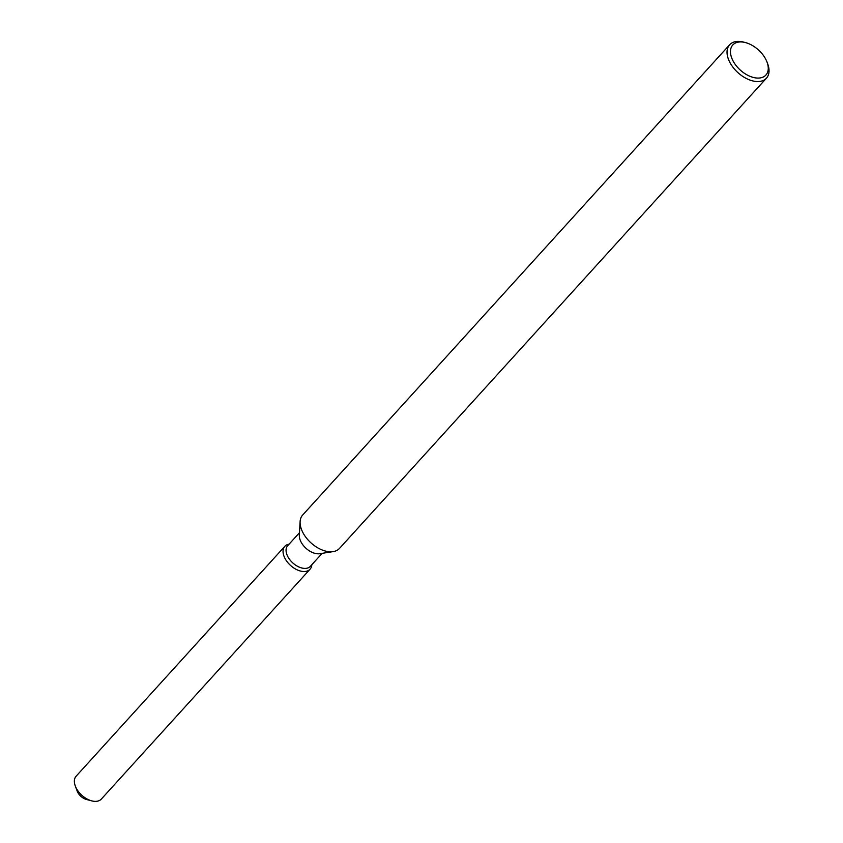 <?xml version="1.0" encoding="UTF-8"?>
<svg xmlns="http://www.w3.org/2000/svg" width="843" height="843" viewBox="0 0 843 843"><rect width="100%" height="100%" fill="white"/><g stroke="black" fill="none" stroke-linecap="round" stroke-linejoin="round"><path stroke-width="1.26" d="M88.557 799.744A9.568 5.796 -137.8 0 1 77.166 791.019A9.568 5.796 -137.8 0 0 77.198 791.113L75.301 786.024A17.029 10.316 -137.8 0 1 75.238 785.845A17.029 10.316 -137.8 0 1 76.144 776.171L284.829 546.317A17.029 10.316 -137.8 0 1 289.107 544.135A17.029 10.316 -137.8 0 0 283.922 556.001A17.029 10.316 -137.8 0 1 284.829 546.317M322.163 553.324L310.361 566.327A15.322 9.284 -137.8 0 1 298.022 566.549A15.322 9.284 -137.8 0 1 286.852 554.441A15.322 9.284 -137.8 0 1 287.663 545.727L299.476 532.723M311.805 564.736A17.029 10.316 -137.8 0 1 299.571 570.785A17.029 10.316 -137.8 0 1 283.922 556.001A17.029 10.316 -137.8 0 0 296.336 569.457A17.029 10.316 -137.8 0 0 310.045 569.215A17.029 10.316 -137.8 0 0 311.805 564.736M767.583 63.552A24.858 15.069 -137.8 0 1 767.678 63.805A24.858 15.069 -137.8 0 1 767.762 64.047A24.858 15.069 -137.8 0 1 766.445 78.178L339.497 548.414A24.858 15.069 -137.8 0 1 333.164 551.617L319.708 553.703A15.322 9.284 -137.8 0 1 300.097 539.847A15.322 9.284 -137.8 0 1 299.328 535.2L300.108 521.606A24.858 15.069 -137.8 0 1 302.69 514.999L729.638 44.763A24.858 15.069 -137.8 0 1 743.832 42.15L745.581 42.614A22.371 13.562 -137.8 0 1 767.035 62.108A22.371 13.562 -137.8 0 1 767.119 62.329A22.371 13.562 -137.8 0 1 755.855 77.935A22.371 13.562 -137.8 0 1 731.608 57.682A22.371 13.562 -137.8 0 1 745.581 42.614M333.164 551.617A24.858 15.069 -137.8 0 1 301.362 529.13A24.858 15.069 -137.8 0 1 300.108 521.606M766.445 78.178A24.858 15.069 -137.8 0 1 746.434 78.536A24.858 15.069 -137.8 0 1 728.31 58.894A24.858 15.069 -137.8 0 1 729.638 44.763M310.045 569.215L101.35 799.059A17.029 10.316 -137.8 0 1 91.634 800.85A17.029 10.316 -137.8 0 1 75.301 786.024M91.634 800.85L86.376 799.449A9.568 5.796 -137.8 0 1 77.198 791.113M767.035 62.108L767.678 63.805"/></g></svg>
